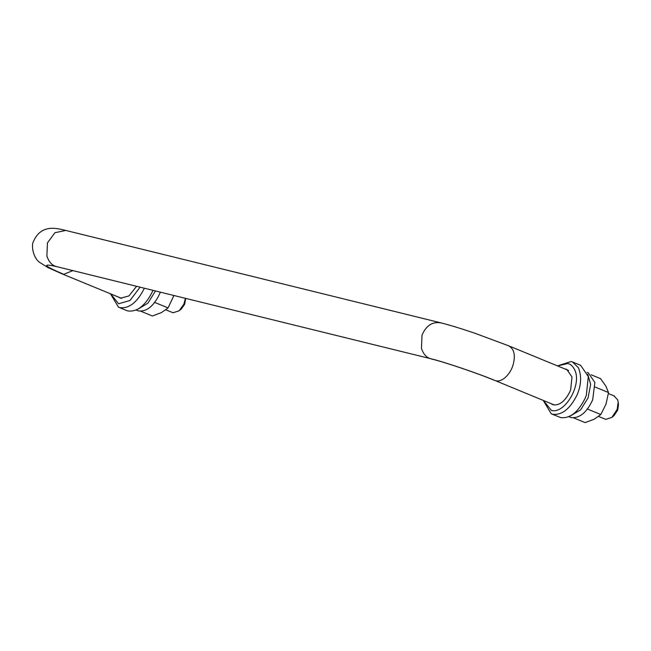 <?xml version="1.0" encoding="UTF-8"?>
<svg xmlns="http://www.w3.org/2000/svg" width="651" height="651" viewBox="0 0 651 651"><rect width="100%" height="100%" fill="white"/><g stroke="black" fill="none" stroke-linecap="round" stroke-linejoin="round"><path stroke-width="0.98" d="M568.852 416.673L571.293 417.568C579.691 418.398 586.82 412.482 592.679 399.828L594.876 382.462L588.309 372.852L587.088 372.348M570.683 415.777L580.635 409.829L588.065 397.932L590.644 384.415L587.755 374.276M591.214 374.805L600.548 378.646L605.861 386.124L608.522 392.545L606.008 404.092L600.816 414.532L594.298 419.146L585.151 422.621L573.515 417.828M600.816 414.532L587.161 408.918M608.522 392.545L594.859 386.93M550.575 403.433L553.317 404.808C559.575 405.573 565.092 401.219 569.845 391.764L570.667 389.672L572.001 377.002L566.793 369.386L564.783 368.897M543.243 400.414L551.226 413.792L552.65 414.256C561.886 415.379 570.024 408.958 577.038 395.002C581.262 385.221 581.734 376.164 578.47 367.831L572.538 361.989L571.114 361.525L557.451 365.878M543.373 400.463L551.364 410.374C564.62 414.597 582.889 384.041 574.312 369.109C572.611 365.96 570.431 364.088 567.778 363.502L557.582 365.927M551.226 413.792L560.723 417.576C569.967 418.699 578.096 412.286 585.119 398.331L586.323 395.247L588.292 376.547L580.619 365.309L572.538 361.989M136.108 310.055L138.549 310.95C146.947 311.78 154.075 305.864 159.934 293.21L160.325 292.193M137.939 309.16L147.891 303.211L155.451 290.989M613.983 395.922L617.726 399.893L618.165 402.066L617.156 409.43L611.85 417.421L605.78 419.358L598.578 416.445M618.165 402.066L618.45 404.881L617.742 410.032L614.031 415.623L611.85 417.421M165.842 309.827L173.036 312.74L179.106 310.804L183.875 304.18L185.413 298.37M179.106 310.804L181.287 309.005L184.624 304.375L185.722 298.451M173.89 295.538L168.072 307.915L161.611 312.496L152.407 316.004L140.771 311.211M168.072 307.915L154.417 302.3M117.831 296.815L120.573 298.191L128.931 295.945L136.564 286.334M110.499 293.796L118.482 307.174L119.906 307.638C129.142 308.761 137.28 302.341 144.294 288.385L144.351 288.255M110.629 293.845L118.62 303.757L129.988 300.502L140.063 287.197M126.554 310.494L127.978 310.958C137.223 312.081 145.352 305.669 152.375 291.713L152.928 290.37M554.359 404.987L495.59 380.745C497.942 381.445 500.7 380.745 503.858 378.638C508.008 375.367 510.986 371.127 512.793 365.895C515.747 355.804 514.404 349.123 508.781 345.86L474.896 333.247C460.542 328.373 449.019 324.865 440.328 322.717L65.767 230.438C63.562 229.998 54.456 227.321 48.459 228.631C41.745 229.738 36.782 233.937 33.575 241.236C30.955 245.183 33.095 257.991 39.784 262.475L47.938 267.561L62.032 273.859L121.615 298.37M72.814 270.629L63.757 274.307C43.869 265.836 41.33 263.232 56.132 266.495L429.88 358.498C425.982 357.025 423.166 353.639 421.441 348.342L422.019 335.151C426.185 325.467 432.524 321.391 441.036 322.92M56.132 266.495C51.86 265.234 48.776 261.759 46.888 256.055L47.458 242.872L54.912 232.716L65.767 230.438M63.757 274.307L62.032 273.859M429.88 358.498C442.566 361.354 478.697 373.584 495.59 380.745M608.4 393.57L614.617 396.125M568.567 370.452L508.984 345.941M494.776 380.477C477.736 373.292 443.681 361.793 431.393 358.978M56.84 266.698L52.349 265.632M118.482 307.174L126.563 310.494"/></g></svg>

